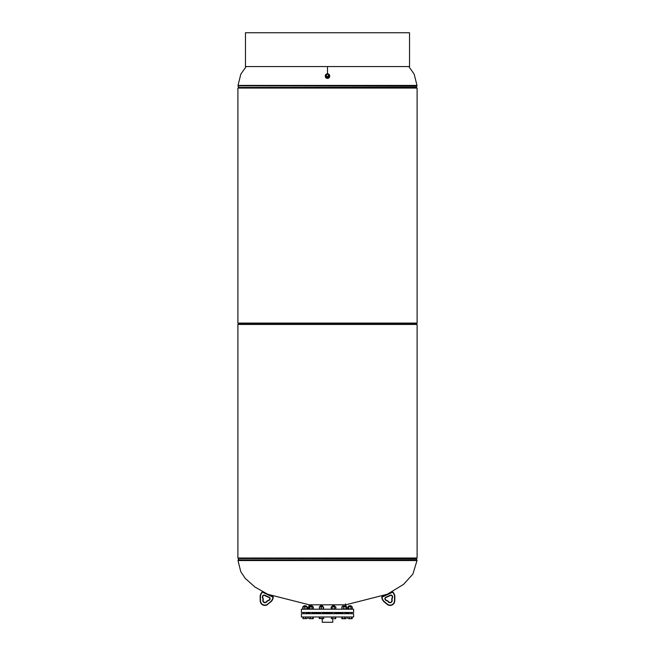 <?xml version="1.0" encoding="UTF-8"?>
<svg xmlns="http://www.w3.org/2000/svg" width="655" height="655" viewBox="0 0 655 655"><rect width="100%" height="100%" fill="white"/><g stroke="black" fill="none" stroke-linecap="round" stroke-linejoin="round"><path stroke-width="0.98" d="M238.412 87.442L237.896 88.065L238.412 87.442L416.588 87.442L417.104 88.065L417.104 323.087L237.896 323.087L237.896 88.065L237.896 323.087L238.518 323.611L237.896 323.087M417.104 323.087L416.482 323.611L238.518 323.611M417.104 88.065L237.896 88.065M416.482 558.535L238.518 558.535L237.896 558.011L417.104 558.011L416.482 558.535M237.896 324.446L238.518 323.922L416.482 323.922L417.104 324.446L237.896 324.446L237.896 558.011M417.104 324.446L417.104 558.011M386.99 594.339L345.742 604.819L309.258 604.819L307.924 609.199M327.5 66.564L409.539 66.564L409.539 32.75L245.461 32.75L245.461 66.564L327.5 66.564L327.5 73.786M325.863 75.808A1.637 1.515 0 0 0 329.129 75.923A1.637 1.515 0 0 0 327.877 74.334A1.637 1.515 0 0 1 328.081 77.224A1.637 1.515 0 0 1 325.863 75.808L325.863 75.808A1.637 1.515 0 0 1 327.238 74.31A1.637 1.515 0 0 0 325.863 75.808M329.678 75.808L329.678 76.389A2.178 2.014 0 0 1 327.5 78.404A2.178 2.014 0 0 1 325.322 76.389L325.322 75.808A2.178 2.014 0 0 0 327.5 77.822A2.178 2.014 0 0 0 329.678 75.808A2.178 2.014 0 0 0 327.5 73.786A2.178 2.014 0 0 0 325.322 75.808M332.781 618.705L332.781 622.25L322.219 622.25L322.219 618.705M327.418 77.126L328.925 75.423L327.582 74.023L326.075 75.268L327.418 77.126L326.075 75.268M327.418 76.66L328.925 75.423M301.398 612.458L353.602 612.458L353.602 609.199L301.398 609.199L301.398 612.458M345.472 603.918L347.076 609.199M353.602 613.702L301.398 613.702L301.398 616.969L353.602 616.969L353.602 613.702M322.497 605.777L320.459 605.777M322.678 605.965L320.279 605.965M322.08 618.525L319.222 618.525L322.907 618.705L322.08 618.525L322.08 616.969M319.828 616.969L319.828 618.525M323.734 616.969L323.734 618.525L322.907 618.705L323.57 618.664M319.222 616.969L319.222 618.525M320.418 605.777L320.336 606.686L319.37 606.931L323.586 606.931L322.342 606.686L322.538 605.777M323.586 608.953L323.586 606.931M323.496 609.199L323.398 606.931M323.398 608.953L321.294 608.953L321.294 606.931L322.342 606.686M321.294 606.931L320.336 606.686M321.294 608.953L319.37 608.953L319.452 606.686M309.807 612.613L306.368 612.613L306.368 613.547L309.807 613.547M312.288 613.547L320.238 613.547M322.719 613.547L332.281 613.547M334.762 613.547L342.712 613.547M345.193 613.547L348.632 613.547L348.632 612.613L345.193 612.613M312.288 612.613L320.238 612.613M322.719 612.613L332.281 612.613M334.762 612.613L342.712 612.613M245.461 32.75L245.461 66.564M262.344 592.325L262.123 592.104A6.837 6.837 0 0 0 260.739 594.11A6.837 6.837 0 0 1 262.123 592.104A0.622 0.622 0 0 1 262.819 591.981L272.857 596.533L262.819 591.981L262.344 592.325A6.525 6.525 0 0 0 260.436 597.09L260.534 600.872A4.348 4.348 0 0 0 267.666 604.106L270.572 601.691A6.525 6.525 0 0 0 272.906 597.123L262.688 592.259M262.95 596.009A1.965 1.965 0 0 0 262.876 596.165A1.965 1.965 0 0 1 262.95 596.009A1.244 1.244 0 0 1 264.62 595.526L269 597.516L264.62 595.526A1.244 1.244 0 0 0 262.95 596.009A1.244 1.244 0 0 1 264.62 595.526A1.244 1.244 0 0 0 262.95 596.009L262.68 595.862A1.556 1.556 0 0 1 264.751 595.248L269.123 597.229A1.556 1.556 0 0 1 270.024 599.194A2.276 2.276 0 0 1 268.509 600.619A3.414 3.414 0 0 0 266.716 601.855A2.178 2.178 0 0 1 262.851 600.103A3.414 3.414 0 0 0 262.598 597.941A2.276 2.276 0 0 1 262.68 595.862M260.223 600.881L260.133 597.098L260.223 600.881A4.659 4.659 0 0 0 267.862 604.344A4.659 4.659 0 0 1 260.223 600.881A4.659 4.659 0 0 0 267.862 604.344A4.659 4.659 0 0 1 260.223 600.881L260.534 600.872M270.572 601.691L270.769 601.929A6.837 6.837 0 0 0 273.217 597.139A6.837 6.837 0 0 1 272.619 599.497A6.837 6.837 0 0 0 273.217 597.139A0.622 0.622 0 0 0 272.857 596.533A0.622 0.622 0 0 1 273.217 597.139A6.837 6.837 0 0 1 270.769 601.929L267.666 604.106M268.427 600.324A3.725 3.725 0 0 0 266.47 601.667A1.867 1.867 0 0 1 263.154 600.168A3.725 3.725 0 0 0 262.884 597.81A1.965 1.965 0 0 1 262.876 596.165A1.965 1.965 0 0 0 262.884 597.81A3.725 3.725 0 0 1 263.154 600.168A3.725 3.725 0 0 0 262.884 597.81A3.725 3.725 0 0 1 263.154 600.168A1.867 1.867 0 0 0 266.47 601.667A3.725 3.725 0 0 1 268.427 600.324A1.965 1.965 0 0 0 269.729 599.088A1.965 1.965 0 0 1 269.672 599.251A1.965 1.965 0 0 0 269.729 599.088A1.244 1.244 0 0 0 269 597.516A1.244 1.244 0 0 1 269.729 599.088A1.965 1.965 0 0 1 268.427 600.324L268.509 600.619M260.133 597.098A6.837 6.837 0 0 1 260.739 594.11A6.837 6.837 0 0 0 260.133 597.098A6.837 6.837 0 0 1 260.739 594.11A6.837 6.837 0 0 0 260.133 597.098L260.436 597.09M312.869 606.686L312.05 606.931L312.05 608.953L313.368 608.953L313.368 606.931M312.869 609.199L313.368 608.953M312.05 608.953L309.725 608.953L309.725 606.931L312.05 606.931M309.725 606.931L313.286 606.858M309.725 608.953L308.718 608.953L308.718 606.931M309.226 609.199L308.718 608.953M308.808 606.858L309.226 606.686M306.081 605.777L303.781 605.965L303.781 606.686L304.321 606.686M307.13 608.953L307.039 606.686L304.837 606.931L304.837 608.953L306.941 608.953L306.941 606.931M304.837 608.953L302.921 608.953L302.921 606.931L304.837 606.931M302.995 606.686L307.039 606.686M306.851 609.199L307.351 608.953L307.351 606.931L306.687 606.686M307.351 608.953L306.687 609.199M302.7 606.931L303.2 606.686L302.7 606.931L302.7 608.953L303.2 609.199L302.7 608.953M306.851 606.686L307.351 606.931M347.87 606.931L347.649 608.953L348.149 609.199L347.649 608.953M348.853 606.686L347.649 606.931M351.8 609.199L352.3 608.953L352.3 606.931L351.8 606.686M352.3 606.931L349.819 606.686L352.21 606.858M352.3 608.953L350.982 608.953L350.982 606.931M350.982 608.953L348.656 608.953L348.656 606.931M348.656 608.953L348.149 609.199M348.149 606.686L349.819 606.686M342.712 605.965L345.193 605.965L342.712 605.965L342.811 606.686L341.844 606.931L344.825 606.686L342.811 606.686M345.873 606.931L344.825 606.686L345.971 606.686L345.971 609.199L346.061 606.931M345.873 608.953L343.769 608.953L343.769 606.931M343.769 608.953L341.844 608.953L341.926 606.686M335.344 606.686L335.851 606.931L335.851 608.953L335.344 609.199M335.851 608.953L334.525 608.953L334.525 606.931L335.851 606.931M334.525 606.931L331.7 606.686L335.761 606.858M334.525 608.953L332.2 608.953L332.2 606.931M332.2 608.953L331.201 608.953L331.201 606.931M331.7 609.199L331.201 608.953M331.283 606.858L331.7 606.686M312.067 605.777L310.028 605.777M312.247 605.965L309.848 605.965M310.445 618.525L308.792 618.525L311.567 618.705L310.445 618.525L310.445 616.969M308.792 616.969L308.792 618.525L309.397 618.525M312.697 616.969L312.697 618.525L311.567 618.705L312.476 618.705M313.303 616.969L313.303 618.525L312.697 618.525M313 618.705L311.567 618.705M305.77 605.777L303.969 605.777L303.781 606.686M303.371 616.969L303.077 618.705L302.774 616.969M305.631 616.969L305.631 618.525L303.371 618.525M307.277 616.969L307.277 618.525L305.631 618.525M303.077 618.705L307.277 618.525M310.527 618.705L309.619 618.705M335.172 616.969L335.172 618.525L334.042 618.705L334.951 618.705M346.208 616.969L345.906 618.705L342 618.705L341.697 616.969M346.208 618.525L341.697 618.525M352.226 616.969L352.226 618.525L349.451 618.705M351.031 605.777L348.918 605.777L348.73 606.686L348.73 605.965L351.219 605.965L351.219 606.686M351.629 616.969L351.629 618.525M347.723 616.969L347.723 618.525M349.369 616.969L349.369 618.525M348.55 618.705L351.997 618.705M344.555 616.969L344.555 618.525M342.303 616.969L342.303 618.525M334.271 605.777L332.773 605.777M334.402 605.965L332.281 605.965L332.281 606.686M332.92 616.969L332.92 618.525L331.266 618.525L332.92 618.525M335.778 616.969L335.778 618.525L335.172 618.525M331.266 616.969L331.569 618.705M334.042 618.705L335.475 618.705M387.334 604.106L387.138 604.344A4.659 4.659 0 0 0 394.777 600.881L394.867 597.098L394.777 600.881A4.659 4.659 0 0 1 387.138 604.344L384.231 601.929A6.837 6.837 0 0 1 381.783 597.139A0.622 0.622 0 0 1 382.143 596.533A0.622 0.622 0 0 0 381.783 597.139A0.622 0.622 0 0 1 382.143 596.533L392.181 591.981A0.622 0.622 0 0 1 392.877 592.104A6.837 6.837 0 0 1 394.261 594.11A6.837 6.837 0 0 0 392.877 592.104L382.094 597.123A6.525 6.525 0 0 0 384.428 601.691L387.334 604.106A4.348 4.348 0 0 0 394.466 600.872L394.564 597.09A6.525 6.525 0 0 0 392.656 592.325M392.124 596.165A1.965 1.965 0 0 0 392.05 596.009A1.244 1.244 0 0 0 390.38 595.526L386 597.516A1.244 1.244 0 0 0 385.271 599.088A1.965 1.965 0 0 0 386.573 600.324A3.725 3.725 0 0 1 388.53 601.667A1.867 1.867 0 0 0 391.846 600.168A3.725 3.725 0 0 1 392.116 597.81A1.965 1.965 0 0 0 392.124 596.165A1.965 1.965 0 0 1 392.116 597.81A1.965 1.965 0 0 0 392.124 596.165A1.965 1.965 0 0 1 392.116 597.81L392.402 597.941A3.414 3.414 0 0 0 392.148 600.103A2.178 2.178 0 0 1 388.284 601.855A3.414 3.414 0 0 0 386.491 600.619A2.276 2.276 0 0 1 384.976 599.194A1.556 1.556 0 0 1 385.877 597.229L390.249 595.248A1.556 1.556 0 0 1 392.32 595.862A2.276 2.276 0 0 1 392.402 597.941M392.148 600.103L391.846 600.168A1.867 1.867 0 0 1 388.53 601.667A1.867 1.867 0 0 0 391.846 600.168A3.725 3.725 0 0 1 392.116 597.81M390.38 595.526A1.244 1.244 0 0 1 392.05 596.009A1.244 1.244 0 0 0 390.38 595.526A1.244 1.244 0 0 1 392.05 596.009L392.32 595.862M384.976 599.194L385.271 599.088A1.244 1.244 0 0 1 386 597.516A1.244 1.244 0 0 0 385.271 599.088A1.965 1.965 0 0 0 386.573 600.324A3.725 3.725 0 0 1 388.53 601.667A1.867 1.867 0 0 0 391.846 600.168M384.428 601.691L384.231 601.929A6.837 6.837 0 0 1 382.381 599.497A6.837 6.837 0 0 0 384.231 601.929A6.837 6.837 0 0 1 381.783 597.139A0.622 0.622 0 0 1 382.143 596.533L382.274 596.82M394.867 597.098A6.837 6.837 0 0 0 394.261 594.11A6.837 6.837 0 0 1 394.867 597.098L394.564 597.09M267.363 594.044L254.967 587.044L245.33 578.471L240.77 571.7L238.002 560.557L416.998 560.557L416.924 559.91L238.076 559.91L416.998 560.164M238.821 558.535L416.244 558.797L416.924 559.91M408.843 66.564L414.173 74.162L416.998 85.42L238.002 85.42L240.827 74.162L246.157 66.564M416.998 85.42L416.244 87.18L238.821 87.442M416.924 86.067L238.002 85.813L416.998 85.813M262.123 592.104A0.622 0.622 0 0 1 262.819 591.981M269.729 599.088A1.244 1.244 0 0 0 269 597.516A1.244 1.244 0 0 1 269.729 599.088L270.024 599.194M392.312 592.259L392.181 591.981A0.622 0.622 0 0 1 392.877 592.104M385.271 599.088A1.244 1.244 0 0 1 386 597.516M387.662 594.028L403.562 584.383L412.904 574.075L416.998 560.557M268.026 594.339L309.258 604.819M238.756 558.797L238.076 559.91M238.756 87.18L238.076 86.067M322.719 612.458L322.719 613.702M320.238 612.458L320.238 613.702M309.987 605.777L309.807 606.686M309.807 612.458L309.807 613.702M312.107 605.777L312.288 606.686M312.288 612.458L312.288 613.702M303.781 612.458L303.781 613.702L303.781 612.458M306.27 605.965L306.27 606.686M306.27 612.458L306.27 613.702M348.73 612.458L348.73 613.702L348.73 612.458M351.219 612.458L351.219 613.702M345.193 605.965L345.193 606.686M345.193 612.458L345.193 613.702M342.712 612.458L342.712 613.702M334.582 605.777L334.762 606.686M334.762 612.458L334.762 613.702M332.281 612.458L332.281 613.702"/></g></svg>
